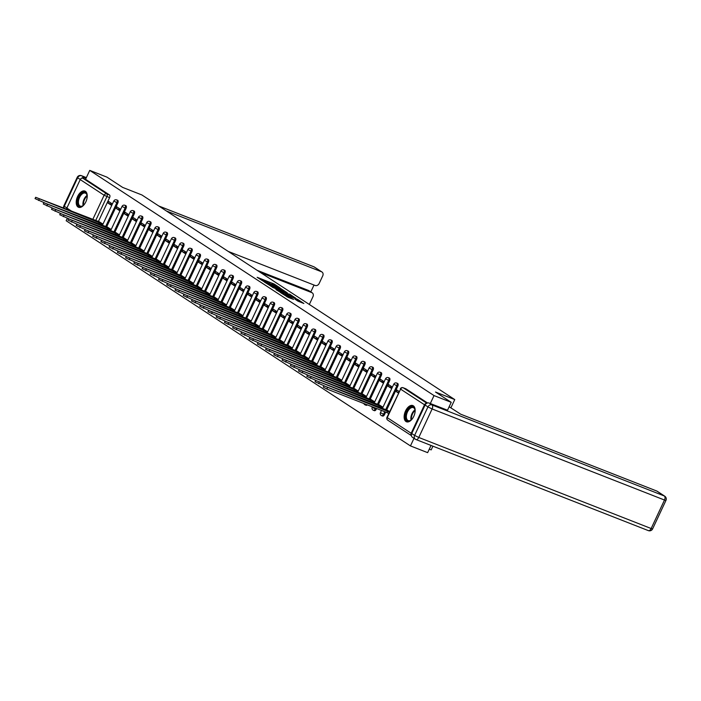 <?xml version="1.0" encoding="UTF-8"?>
<svg xmlns="http://www.w3.org/2000/svg" width="701" height="701" viewBox="0 0 701 701"><rect width="100%" height="100%" fill="white"/><g stroke="black" fill="none" stroke-linecap="round" stroke-linejoin="round"><path stroke-width="1.05" d="M270.56 284.036L273.513 284.615L279.883 287.787L274.275 284.089L257.171 277.307L263.778 281.513L262.831 280.619L264.356 281.022L271.664 284.606L268.921 283.046M85.399 191.329A8.71 4.846 -68.6 0 0 84.9 191.075A8.71 4.846 -68.6 0 0 77.399 196.946A8.71 4.846 -68.6 0 0 78.048 207.032A8.71 4.846 -68.6 0 0 78.547 207.294A8.71 4.846 -68.6 0 0 86.048 201.415A8.71 4.846 -68.6 0 0 85.399 191.329M413.336 405.818A8.71 4.846 -68.6 0 0 412.836 405.564A8.71 4.846 -68.6 0 0 405.327 411.434A8.71 4.846 -68.6 0 0 405.975 421.52A8.71 4.846 -68.6 0 0 406.475 421.783A8.71 4.846 -68.6 0 0 413.976 415.903A8.71 4.846 -68.6 0 0 413.336 405.818A8.657 4.819 -68.6 0 0 406.256 411.268A8.657 4.819 -68.6 0 0 407.036 421.932M297.759 301.018L303.875 303.489L297.618 299.353L280.514 292.58L288.137 297.382L293.64 299.406L283.055 293.868L294.367 298.135L298.416 300.291L294.99 299.169L297.759 301.018M89.737 170.387L106.929 177.125L122.657 187.412L141.917 194.966L454.756 399.579L435.487 392.025L451.225 402.321L434.033 395.583L89.737 170.387L85.566 179.298L82.884 178.247L106.797 193.888A2.234 1.244 111.4 0 1 106.911 196.595L95.634 220.657M287.287 292.825L280.137 288.146L264.4 282.039L272.023 286.84L287.287 292.825M289.566 294.087L295.822 298.223L280.085 292.115L275.957 289.592L282.617 292.151L281.215 291.003L272.347 287.244L289.434 294.35M431.027 445.442L427.645 452.653L410.453 445.915L66.157 220.727L67.322 218.23M429.275 449.166L431.176 449.911L432.92 446.186M426.637 403.329A2.234 1.84 123.2 0 0 424.508 404.775L411.163 433.271A2.234 1.84 123.2 0 0 411.434 435.628M414.002 438.335L410.453 445.915M451.225 402.321L447.501 410.26M434.033 395.583L430.309 403.522M85.566 179.298L109.479 194.939A2.234 1.244 111.4 0 1 109.593 197.647L98.429 221.455M66.63 209.292A2.234 1.84 -56.8 0 1 66.867 208.074L80.212 179.587A2.234 1.84 -56.8 0 1 82.884 178.247M120.651 209.354L116.909 206.9L116.2 208.407L120.335 210.028M111.222 229.481L107.428 227.142M128.888 214.734L125.146 212.289L124.436 213.796L128.563 215.417M119.45 234.87L115.656 232.53M137.124 220.123L133.374 217.678L132.673 219.185L136.8 220.806M127.687 240.259L123.893 237.911M145.352 225.512L141.611 223.058L140.901 224.574L145.037 226.186M135.924 245.639L132.13 243.3M153.589 230.892L149.848 228.447L149.138 229.954L153.274 231.575M144.161 251.028L140.366 248.689M161.826 236.281L158.084 233.836L157.374 235.343L161.51 236.964M152.397 256.417L148.603 254.077M170.063 241.67L166.321 239.216L165.611 240.732L169.747 242.353M160.634 261.806L156.84 259.458M178.299 247.059L174.549 244.605L173.848 246.112L177.975 247.733M168.862 267.186L165.068 264.847M186.536 252.439L182.786 249.994L182.085 251.501L186.212 253.122M177.099 272.575L173.305 270.235M194.764 257.828L191.023 255.383L190.313 256.89L194.449 258.511M185.336 277.964L181.541 275.616M203.001 263.217L199.259 260.763L198.549 262.279L202.685 263.891M193.572 283.344L189.778 281.005M211.238 268.597L207.496 266.152L206.786 267.659L210.922 269.28M201.809 288.733L198.015 286.394M219.474 273.986L215.733 271.541L215.023 273.048L219.159 274.669M210.046 294.122L206.252 291.782M227.711 279.375L223.961 276.921L223.26 278.437L227.387 280.058M218.274 299.511L214.48 297.163M235.948 284.764L232.197 282.31L231.496 283.817L235.624 285.438M226.511 304.891L222.716 302.552M244.176 290.144L240.434 287.699L239.724 289.206L243.86 290.827M234.747 310.28L230.953 307.941M252.413 295.533L248.671 293.088L247.961 294.595L252.097 296.216M242.984 315.669L239.19 313.321M260.649 300.922L256.908 298.468L256.198 299.984L260.334 301.596M251.221 321.049L247.427 318.71M268.886 306.302L265.144 303.857L264.435 305.364L268.562 306.985M259.458 326.438L255.663 324.099M277.123 311.691L273.372 309.246L272.671 310.753L276.799 312.374M267.686 331.827L263.891 329.488M285.36 317.08L281.609 314.626L280.899 316.142L285.035 317.763M275.922 337.216L272.128 334.868M293.588 322.469L289.846 320.015L289.136 321.522L293.272 323.143M284.159 342.596L280.365 340.257M301.824 327.849L298.083 325.404L297.373 326.911L301.509 328.532M292.396 347.985L288.602 345.646M310.061 333.238L306.319 330.784L305.61 332.3L309.746 333.921M300.633 353.374L296.838 351.026M318.298 338.627L314.556 336.173L313.846 337.689L317.974 339.302M308.861 358.754L305.066 356.415M326.535 344.007L322.784 341.562L322.083 343.069L326.21 344.69M317.097 364.143L313.303 361.804M334.763 349.396L331.021 346.951L330.311 348.458L334.447 350.079M325.334 369.532L321.54 367.193M342.999 354.785L339.258 352.331L338.548 353.847L342.684 355.46M333.571 374.921L329.777 372.573M351.236 360.174L347.494 357.72L346.785 359.227L350.921 360.849M341.808 380.301L338.013 377.962M359.473 365.554L355.731 363.109L355.021 364.616L359.157 366.237M350.044 385.69L346.25 383.351M367.71 370.943L363.959 368.489L363.258 370.005L367.385 371.626M358.272 391.079L354.478 388.731M375.946 376.332L372.196 373.878L371.495 375.385L375.622 377.007M366.509 396.459L362.715 394.12M384.174 381.712L380.433 379.267L379.723 380.774L383.859 382.395M374.746 401.848L370.952 399.509M392.411 387.101L388.669 384.656L387.96 386.163L392.096 387.784M382.983 407.237L379.188 404.889M399.079 391.465L396.906 390.036L396.196 391.552L398.606 392.49M389.651 411.601L387.425 410.278M397.817 386.163L396.871 385.795A2.234 1.244 111.4 0 0 396.635 383.026L397.581 383.394A2.234 1.244 -68.6 0 1 397.817 386.163L386.663 409.98M385.681 412.083L384.472 414.659L383.526 414.282A2.234 1.244 111.4 0 1 381.651 415.675A2.234 1.244 111.4 0 1 381.528 415.605M389.59 380.783L388.634 380.406A2.234 1.244 111.4 0 0 388.398 377.637L389.344 378.014A2.234 1.244 -68.6 0 1 389.59 380.783L378.426 404.6M376.595 408.517L376.244 409.27L375.289 408.902A2.234 1.244 111.4 0 1 373.423 410.287A2.234 1.244 111.4 0 1 373.291 410.225M381.353 375.394L380.398 375.026A2.234 1.244 111.4 0 0 380.161 372.249L381.107 372.625A2.234 1.244 -68.6 0 1 381.353 375.394L370.198 399.211M373.116 370.005L372.17 369.637A2.234 1.244 111.4 0 0 371.924 366.868L372.871 367.236A2.234 1.244 -68.6 0 1 373.116 370.005L361.961 393.822M364.879 364.625L363.933 364.248A2.234 1.244 111.4 0 0 363.688 361.479L364.643 361.847A2.234 1.244 -68.6 0 1 364.879 364.625L353.725 388.433M356.643 359.236L355.696 358.859A2.234 1.244 111.4 0 0 355.451 356.09L356.406 356.467A2.234 1.244 -68.6 0 1 356.643 359.236L345.488 383.053M348.406 353.847L347.459 353.479A2.234 1.244 111.4 0 0 347.223 350.71L348.169 351.078A2.234 1.244 -68.6 0 1 348.406 353.847L337.251 377.664M340.178 348.458L339.223 348.09A2.234 1.244 111.4 0 0 338.986 345.321L339.932 345.689A2.234 1.244 -68.6 0 1 340.178 348.458L329.023 372.275M331.941 343.078L330.986 342.701A2.234 1.244 111.4 0 0 330.749 339.932L331.696 340.309A2.234 1.244 -68.6 0 1 331.941 343.078L320.786 366.895M323.704 337.689L322.758 337.321A2.234 1.244 111.4 0 0 322.513 334.543L323.468 334.92A2.234 1.244 -68.6 0 1 323.704 337.689L312.55 361.506M315.468 332.3L314.521 331.932A2.234 1.244 111.4 0 0 314.276 329.163L315.231 329.531A2.234 1.244 -68.6 0 1 315.468 332.3L304.313 356.117M307.231 326.92L306.284 326.543A2.234 1.244 111.4 0 0 306.039 323.774L306.994 324.142A2.234 1.244 -68.6 0 1 307.231 326.92L296.076 350.737M299.003 321.531L298.048 321.154A2.234 1.244 111.4 0 0 297.811 318.385L298.757 318.762A2.234 1.244 -68.6 0 1 299.003 321.531L287.839 345.348M290.766 316.142L289.811 315.774A2.234 1.244 111.4 0 0 289.574 313.005L290.521 313.373A2.234 1.244 -68.6 0 1 290.766 316.142L279.611 339.959M282.529 310.762L281.574 310.385A2.234 1.244 111.4 0 0 281.338 307.616L282.284 307.984A2.234 1.244 -68.6 0 1 282.529 310.762L271.375 334.57M274.293 305.373L273.346 304.996A2.234 1.244 111.4 0 0 273.101 302.227L274.056 302.604A2.234 1.244 -68.6 0 1 274.293 305.373L263.138 329.19M266.056 299.984L265.109 299.616A2.234 1.244 111.4 0 0 264.864 296.838L265.819 297.215A2.234 1.244 -68.6 0 1 266.056 299.984L254.901 323.801M257.819 294.595L256.873 294.227A2.234 1.244 111.4 0 0 256.627 291.458L257.582 291.826A2.234 1.244 -68.6 0 1 257.819 294.595L246.664 318.412M249.591 289.215L248.636 288.838A2.234 1.244 111.4 0 0 248.399 286.069L249.346 286.446A2.234 1.244 -68.6 0 1 249.591 289.215L238.428 313.032M241.354 283.826L240.399 283.449A2.234 1.244 111.4 0 0 240.163 280.68L241.109 281.057A2.234 1.244 -68.6 0 1 241.354 283.826L230.2 307.643M233.118 278.437L232.162 278.069A2.234 1.244 111.4 0 0 231.926 275.3L232.872 275.668A2.234 1.244 -68.6 0 1 233.118 278.437L221.963 302.254M224.881 273.057L223.934 272.68A2.234 1.244 111.4 0 0 223.689 269.911L224.644 270.279A2.234 1.244 -68.6 0 1 224.881 273.057L213.726 296.865M216.644 267.668L215.698 267.291A2.234 1.244 111.4 0 0 215.452 264.522L216.407 264.899A2.234 1.244 -68.6 0 1 216.644 267.668L205.489 291.485M208.407 262.279L207.461 261.911A2.234 1.244 111.4 0 0 207.224 259.133L208.171 259.51A2.234 1.244 -68.6 0 1 208.407 262.279L197.253 286.096M200.179 256.89L199.224 256.522A2.234 1.244 111.4 0 0 198.988 253.753L199.934 254.121A2.234 1.244 -68.6 0 1 200.179 256.89L189.016 280.707M191.943 251.51L190.987 251.133A2.234 1.244 111.4 0 0 190.751 248.364L191.697 248.741A2.234 1.244 -68.6 0 1 191.943 251.51L180.788 275.327M183.706 246.121L182.759 245.744A2.234 1.244 111.4 0 0 182.514 242.975L183.46 243.352A2.234 1.244 -68.6 0 1 183.706 246.121L172.551 269.938M175.469 240.732L174.523 240.364A2.234 1.244 111.4 0 0 174.277 237.595L175.232 237.963A2.234 1.244 -68.6 0 1 175.469 240.732L164.314 264.549M167.232 235.352L166.286 234.975A2.234 1.244 111.4 0 0 166.041 232.206L166.996 232.574A2.234 1.244 -68.6 0 1 167.232 235.352L156.078 259.16M158.996 229.963L158.049 229.586A2.234 1.244 111.4 0 0 157.813 226.817L158.759 227.194A2.234 1.244 -68.6 0 1 158.996 229.963L147.841 253.78M150.768 224.574L149.812 224.206A2.234 1.244 111.4 0 0 149.576 221.428L150.522 221.805A2.234 1.244 -68.6 0 1 150.768 224.574L139.613 248.391M142.531 219.185L141.576 218.817A2.234 1.244 111.4 0 0 141.339 216.048L142.285 216.416A2.234 1.244 -68.6 0 1 142.531 219.185L131.376 243.002M134.294 213.805L133.348 213.428A2.234 1.244 111.4 0 0 133.102 210.659L134.057 211.036A2.234 1.244 -68.6 0 1 134.294 213.805L123.139 237.621M126.057 208.416L125.111 208.039A2.234 1.244 111.4 0 0 124.866 205.27L125.821 205.647A2.234 1.244 -68.6 0 1 126.057 208.416L114.903 232.233M117.821 203.027L116.874 202.659A2.234 1.244 111.4 0 0 116.629 199.89L117.584 200.258A2.234 1.244 -68.6 0 1 117.821 203.027L106.666 226.844M454.756 399.579L450.909 407.798M112.414 203.965L108.673 201.511L107.963 203.027L112.099 204.648M102.986 224.101L99.192 221.753M107.963 203.027L111.704 205.472M382.474 415.982A2.234 1.244 -68.6 0 0 382.606 416.043A2.234 1.244 -68.6 0 0 384.472 414.659M374.238 410.593A2.234 1.244 -68.6 0 0 374.369 410.663A2.234 1.244 -68.6 0 0 376.244 409.27M366.01 405.204A2.234 1.244 -68.6 0 0 366.132 405.274A2.234 1.244 -68.6 0 0 367.306 404.88M427.522 402.961L405.94 388.853A2.234 1.244 -68.6 0 0 405.818 388.783A2.234 1.244 -68.6 0 0 405.677 388.748M116.2 208.407L119.941 210.861M124.436 213.796L128.178 216.25M132.673 219.185L136.415 221.63M140.901 224.574L144.651 227.019M149.138 229.954L152.888 232.408M157.374 235.343L161.116 237.788M165.611 240.732L169.353 243.177M173.848 246.112L177.59 248.566M182.085 251.501L185.826 253.955M190.313 256.89L194.063 259.335M198.549 262.279L202.3 264.724M206.786 267.659L210.528 270.113M215.023 273.048L218.765 275.493M223.26 278.437L227.001 280.882M231.496 283.817L235.238 286.271M239.724 289.206L243.475 291.66M247.961 294.595L251.703 297.04M256.198 299.984L259.94 302.429M264.435 305.364L268.176 307.818M272.671 310.753L276.413 313.198M280.899 316.142L284.65 318.587M289.136 321.522L292.887 323.976M297.373 326.911L301.115 329.365M305.61 332.3L309.351 334.745M313.846 337.689L317.588 340.134M322.083 343.069L325.825 345.523M330.311 348.458L334.062 350.903M338.548 353.847L342.298 356.292M346.785 359.227L350.526 361.681M355.021 364.616L358.763 367.07M363.258 370.005L367 372.45M371.495 375.385L375.237 377.839M379.723 380.774L383.473 383.228M387.96 386.163L391.71 388.608M396.196 391.552L398.378 392.972M262.814 280.654L261.342 280.076M283.116 291.187L281.784 290.319M280.891 288.724L266.205 282.915L271.427 285.649L280.584 289.241L282.1 289.644L280.891 288.724M289.995 295.682L291.178 296.462M289.04 294.665L282.258 291.336L289.04 294.665L288.663 295.471M283.292 293.368L282.748 293.009M299.231 301.728L298.091 300.983M98.639 223.996L99.244 222.708L102.837 224.416M99.717 221.963L35.663 197.296L99.244 222.708M44.312 202.729L35.05 198.602L35.663 197.296M106.876 229.385L107.472 228.097L111.073 229.805M107.954 227.352L43.9 202.685L107.472 228.097M52.549 208.118L43.287 203.991L43.9 202.685M115.104 234.765L115.709 233.486L119.301 235.185M116.191 232.732L52.137 208.066L115.709 233.486M60.785 213.507L51.523 209.38L52.137 208.066M260.492 272.523L311.805 292.632L308.422 290.416A3.347 2.769 -56.8 0 1 308.843 290.635L312.225 292.843A3.347 2.769 123.2 0 0 311.805 292.632M309.325 304.462A3.347 2.769 123.2 0 0 309.395 304.313L312.979 296.663A3.347 2.769 123.2 0 0 312.225 292.843M228.219 251.414L315.152 285.482A3.347 2.769 123.2 0 0 319.157 283.476L322.74 275.826A3.347 2.769 123.2 0 0 321.987 272.006A3.347 2.769 123.2 0 0 321.566 271.786L314.013 266.853L158.864 206.041M310.797 291.914L314.013 285.035M166.409 210.983L321.566 271.786M80.256 179.5L77.636 177.782A3.347 2.769 -56.8 0 1 81.64 175.785A3.347 1.866 -68.6 0 0 81.447 175.679L86.354 177.607L81.64 175.785L86.048 178.256M84.497 177.642A3.347 2.769 123.2 0 0 81.509 178.299M257.118 270.306L308.422 290.416M449.148 406.746L460.688 414.195L656.784 491.042A3.347 2.769 -56.8 0 1 657.205 491.261L664.75 496.194A3.347 2.769 123.2 0 0 664.329 495.984L656.784 491.042M425.095 405.047L411.75 433.542L414.606 435.409L427.952 406.913L425.095 405.047A3.347 2.769 -56.8 0 1 429.108 403.049L447.518 410.225M648.153 530.508A3.347 1.866 -68.6 0 0 648.346 530.613L415.973 439.536A3.347 3.347 0 0 1 415.36 439.22A3.347 2.769 123.2 0 0 415.781 439.439A3.347 1.866 -68.6 0 0 415.973 439.536A3.347 1.866 -68.6 0 0 418.777 437.459L651.15 528.528L664.495 500.041L432.123 408.963L418.777 437.459L414.606 435.409A3.347 2.769 123.2 0 0 415.36 439.22L412.512 437.363A3.347 2.769 -56.8 0 1 411.75 433.542M84.365 204.359A7.536 4.197 111.4 0 1 82.99 205.691A7.536 4.197 111.4 0 1 78.179 204.99A7.536 4.197 111.4 0 1 78.854 197.121A7.536 4.197 111.4 0 1 83.612 192.346A7.536 4.197 111.4 0 1 87.073 195.264A7.536 4.197 111.4 0 1 87.178 197.183M87.117 195.518A6.984 3.882 -68.6 0 0 85.391 193.125A6.984 3.882 -68.6 0 0 79.546 197.463A6.984 3.882 -68.6 0 0 80.3 206.12A6.984 3.882 -68.6 0 0 83.191 205.533M85.417 191.338A8.657 4.819 -68.6 0 0 78.319 196.779A8.657 4.819 -68.6 0 0 79.099 207.443M412.293 418.847A7.536 4.197 111.4 0 1 410.917 420.179A7.536 4.197 111.4 0 1 406.107 419.478A7.536 4.197 111.4 0 1 406.782 411.61A7.536 4.197 111.4 0 1 411.54 406.834A7.536 4.197 111.4 0 1 415.001 409.761A7.536 4.197 111.4 0 1 415.106 411.671M415.045 410.006A6.984 3.882 -68.6 0 0 413.327 407.614A6.984 3.882 -68.6 0 0 407.474 411.951A6.984 3.882 -68.6 0 0 408.227 420.609A6.984 3.882 -68.6 0 0 411.119 420.022M123.341 240.154L123.946 238.866L127.538 240.574M124.427 238.121L60.365 213.454L123.946 238.866M69.022 218.887L59.751 214.76L60.365 213.454M131.578 245.543L132.182 244.255L135.775 245.963M132.664 243.51L68.602 218.843L132.182 244.255M77.259 224.276L67.988 220.149L68.602 218.843M139.814 250.932L140.419 249.644L144.012 251.344M140.901 248.899L76.838 224.232L140.419 249.644M85.496 229.665L76.225 225.538L76.838 224.232M148.051 256.312L148.656 255.024L152.248 256.732M149.129 254.279L85.075 229.613L148.656 255.024M93.724 235.054L84.462 230.927L85.075 229.613M156.288 261.701L156.884 260.413L160.485 262.121M157.366 259.668L93.312 235.001L156.884 260.413M101.96 240.434L92.698 236.307L93.312 235.001M164.516 267.09L165.121 265.802L168.713 267.51M165.602 265.057L101.549 240.39L165.121 265.802M110.197 245.823L100.935 241.696L101.549 240.39M172.753 272.47L173.357 271.191L176.95 272.891M173.839 270.437L109.777 245.771L173.357 271.191M118.434 251.212L109.163 247.085L109.777 245.771M180.989 277.859L181.594 276.571L185.187 278.279M182.076 275.826L118.013 251.16L181.594 276.571M126.671 256.592L117.4 252.465L118.013 251.16M189.226 283.248L189.831 281.96L193.423 283.668M190.304 281.215L126.25 256.548L189.831 281.96M134.907 261.981L125.637 257.854L126.25 256.548M197.463 288.637L198.068 287.349L201.66 289.049M198.541 286.604L134.487 261.929L198.068 287.349M143.135 267.37L133.873 263.243L134.487 261.929M205.7 294.017L206.296 292.729L209.897 294.438M206.777 291.984L142.724 267.318L206.296 292.729M151.372 272.759L142.11 268.632L142.724 267.318M213.928 299.406L214.532 298.118L218.125 299.826M215.014 297.373L150.96 272.707L214.532 298.118M159.609 278.139L150.347 274.012L150.96 272.707M222.164 304.795L222.769 303.507L226.362 305.215M223.251 302.762L159.188 278.095L222.769 303.507M167.846 283.528L158.575 279.401L159.188 278.095M230.401 310.175L231.006 308.896L234.598 310.596M231.488 308.142L167.425 283.476L231.006 308.896M176.082 288.917L166.812 284.79L167.425 283.476M238.638 315.564L239.243 314.276L242.835 315.985M239.716 313.531L175.662 288.865L239.243 314.276M184.31 294.297L175.048 290.17L175.662 288.865M246.875 320.953L247.471 319.665L251.072 321.373M247.952 318.92L183.899 294.254L247.471 319.665M192.547 299.686L183.285 295.559L183.899 294.254M255.111 326.333L255.707 325.054L259.309 326.754M256.189 324.309L192.135 299.634L255.707 325.054M200.784 305.075L191.522 300.948L192.135 299.634M263.339 331.722L263.944 330.434L267.537 332.143M264.426 329.689L200.372 305.023L263.944 330.434M209.021 310.464L199.759 306.337L200.372 305.023M271.576 337.111L272.181 335.823L275.773 337.531M272.663 335.078L208.6 310.412L272.181 335.823M217.257 315.844L207.987 311.717L208.6 310.412M279.813 342.5L280.418 341.212L284.01 342.92M280.899 340.467L216.837 315.8L280.418 341.212M225.494 321.233L216.223 317.106L216.837 315.8M288.05 347.88L288.654 346.601L292.247 348.301M289.127 345.847L225.074 321.181L288.654 346.601M233.722 326.622L224.46 322.495L225.074 321.181M296.286 353.269L296.882 351.981L300.484 353.69M297.364 351.236L233.31 326.57L296.882 351.981M241.959 332.002L232.697 327.875L233.31 326.57M304.523 358.658L305.119 357.37L308.712 359.078M305.601 356.625L241.547 331.959L305.119 357.37M250.196 337.391L240.934 333.264L241.547 331.959M312.751 364.038L313.356 362.759L316.948 364.459M313.838 362.014L249.775 337.339L313.356 362.759M258.432 342.78L249.17 338.653L249.775 337.339M320.988 369.427L321.593 368.139L325.185 369.848M322.074 367.394L258.012 342.728L321.593 368.139M266.669 348.169L257.398 344.033L258.012 342.728M329.225 374.816L329.829 373.528L333.422 375.237M330.311 372.783L266.249 348.117L329.829 373.528M274.906 353.549L265.635 349.422L266.249 348.117M337.461 380.205L338.066 378.917L341.659 380.625M338.539 378.172L274.485 353.506L338.066 378.917M283.134 358.938L273.872 354.811L274.485 353.506M345.698 385.585L346.294 384.306L349.895 386.006M346.776 383.552L282.722 358.886L346.294 384.306M291.371 364.327L282.109 360.2L282.722 358.886M353.926 390.974L354.531 389.686L358.123 391.395M355.013 388.941L290.959 364.275L354.531 389.686M299.607 369.707L290.345 365.58L290.959 364.275M362.163 396.363L362.767 395.075L366.36 396.784M363.249 394.33L299.187 369.664L362.767 395.075M307.844 375.096L298.573 370.969L299.187 369.664M370.4 401.743L371.004 400.464L374.597 402.164M371.486 399.719L307.424 375.044L371.004 400.464M316.081 380.485L306.81 376.358L307.424 375.044M378.636 407.132L379.241 405.844L382.834 407.553M379.723 405.099L315.66 380.433L379.241 405.844M324.318 385.874L315.047 381.738L315.66 380.433M388.74 413.537L386.864 412.538L387.478 411.233L389.353 412.232M387.951 410.488L323.897 385.822L387.478 411.233M386.864 412.538L326.824 389.011L323.284 387.127L323.897 385.822M424.508 404.775L400.595 389.134L387.25 417.63L411.163 433.271M109.593 197.647L104.125 195.228L80.212 179.587M92.742 219.527L104.125 195.228A2.234 1.84 -56.8 0 1 106.797 193.888L109.479 194.939M66.867 208.074L71.87 211.343M396.635 383.026A2.234 2.234 0 0 0 393.796 384.157L396.871 385.795L385.716 409.612M384.735 411.706L383.526 414.282L380.45 412.644A2.234 2.234 0 0 0 381.651 415.675L382.606 416.043M388.398 377.637A2.234 2.234 0 0 0 385.559 378.768L388.634 380.406L377.48 404.223M375.64 408.148L375.289 408.902L372.213 407.263A2.234 2.234 0 0 0 373.423 410.287L374.369 410.663M380.161 372.249A2.234 2.234 0 0 0 377.322 373.388L380.398 375.026L369.243 398.834M371.924 366.868A2.234 2.234 0 0 0 369.085 367.999L372.17 369.637L361.006 393.454M363.688 361.479A2.234 2.234 0 0 0 360.849 362.61L363.933 364.248L352.778 388.065M355.451 356.09A2.234 2.234 0 0 0 352.621 357.221L355.696 358.859L344.541 382.676M347.223 350.71A2.234 2.234 0 0 0 344.384 351.841L347.459 353.479L336.305 377.296M338.986 345.321A2.234 2.234 0 0 0 336.147 346.452L339.223 348.09L328.068 371.907M330.749 339.932A2.234 2.234 0 0 0 327.91 341.063L330.986 342.701L319.831 366.518M322.513 334.543A2.234 2.234 0 0 0 319.674 335.683L322.758 337.321L311.594 361.129M314.276 329.163A2.234 2.234 0 0 0 311.437 330.294L314.521 331.932L303.367 355.749M306.039 323.774A2.234 2.234 0 0 0 303.209 324.905L306.284 326.543L295.13 350.36M297.811 318.385A2.234 2.234 0 0 0 294.972 319.516L298.048 321.154L286.893 344.971M289.574 313.005A2.234 2.234 0 0 0 286.735 314.136L289.811 315.774L278.656 339.591M281.338 307.616A2.234 2.234 0 0 0 278.499 308.747L281.574 310.385L270.42 334.202M273.101 302.227A2.234 2.234 0 0 0 270.262 303.358L273.346 304.996L262.183 328.813M264.864 296.838A2.234 2.234 0 0 0 262.025 297.978L265.109 299.616L253.955 323.424M256.627 291.458A2.234 2.234 0 0 0 253.797 292.589L256.873 294.227L245.718 318.044M248.399 286.069A2.234 2.234 0 0 0 245.56 287.2L248.636 288.838L237.481 312.655M240.163 280.68A2.234 2.234 0 0 0 237.324 281.82L240.399 283.449L229.245 307.266M231.926 275.3A2.234 2.234 0 0 0 229.087 276.431L232.162 278.069L221.008 301.886M223.689 269.911A2.234 2.234 0 0 0 220.85 271.042L223.934 272.68L212.78 296.497M215.452 264.522A2.234 2.234 0 0 0 212.613 265.653L215.698 267.291L204.543 291.108M207.224 259.133A2.234 2.234 0 0 0 204.385 260.273L207.461 261.911L196.306 285.719M198.988 253.753A2.234 2.234 0 0 0 196.149 254.884L199.224 256.522L188.07 280.339M190.751 248.364A2.234 2.234 0 0 0 187.912 249.495L190.987 251.133L179.833 274.95M182.514 242.975A2.234 2.234 0 0 0 179.675 244.114L182.759 245.744L171.596 269.561M174.277 237.595A2.234 2.234 0 0 0 171.438 238.726L174.523 240.364L163.368 264.181M166.041 232.206A2.234 2.234 0 0 0 163.21 233.337L166.286 234.975L155.131 258.792M157.813 226.817A2.234 2.234 0 0 0 154.974 227.948L158.049 229.586L146.895 253.403M149.576 221.428A2.234 2.234 0 0 0 146.737 222.567L149.812 224.206L138.658 248.014M141.339 216.048A2.234 2.234 0 0 0 138.5 217.179L141.576 218.817L130.421 242.634M133.102 210.659A2.234 2.234 0 0 0 130.263 211.79L133.348 213.428L122.184 237.245M124.866 205.27A2.234 2.234 0 0 0 122.027 206.409L125.111 208.039L113.956 231.856M116.629 199.89A2.234 2.234 0 0 0 113.799 201.021L116.874 202.659L105.72 226.476M366.36 404.512A2.234 1.244 111.4 0 1 365.186 404.898A2.234 1.244 111.4 0 1 365.055 404.836M405.94 388.853L403.268 387.802L426.839 403.224M402.768 387.688A2.234 1.244 111.4 0 1 403.136 387.732A2.234 1.244 111.4 0 1 403.268 387.802A2.234 1.84 -56.8 0 0 400.595 389.134L386.952 417.358A2.234 2.234 0 0 0 387.758 420.171L411.443 435.663M387.758 420.171A2.234 1.84 123.2 0 1 387.25 417.63L386.952 417.358M272.531 284.229L272.908 283.414M273.951 284.79L274.275 284.089M271.068 286.402L271.427 285.649M280.207 290.048L280.584 289.241M282.24 292.957L282.617 292.151M283.703 293.526L284.133 292.606M285.123 294.087L285.5 293.281M296.909 300.457L297.145 299.949M286.77 296.707L287.095 296.015M289.285 297.829L289.662 297.022M290.705 298.381L291.029 297.688M98.727 224.031L99.323 222.76M101.619 225.161L102.101 224.127M38.59 200.486L39.203 199.18M106.964 229.42L107.551 228.149M109.855 230.55L110.337 229.516M46.827 205.875L47.44 204.569M115.192 234.8L115.788 233.538M118.092 235.939L118.574 234.905M55.064 211.264L55.677 209.95M81.447 175.679A3.347 3.347 0 0 0 77.198 177.379L77.636 177.782L64.29 206.278L66.91 207.987M314.434 267.072A3.347 3.347 0 0 0 313.82 266.757A3.347 1.866 -68.6 0 1 314.013 266.853A3.347 2.769 -56.8 0 1 314.434 267.072L321.987 272.006M158.768 205.98L313.82 266.757A3.347 1.866 -68.6 0 0 313.619 266.695M63.957 208.241A3.347 2.769 -56.8 0 1 64.29 206.278L63.844 205.866A3.347 3.347 0 0 0 63.633 208.118M429.108 403.049L431.956 404.915L664.329 495.984A3.347 1.866 -68.6 0 1 664.495 500.041L665.95 500.426L652.605 528.913L651.15 528.528A3.347 1.866 -68.6 0 1 648.346 530.613A3.347 3.347 0 0 0 652.605 528.913M431.956 404.915A3.347 2.769 123.2 0 0 427.952 406.913L432.123 408.963A3.347 1.866 -68.6 0 0 431.956 404.915M83.104 205.595A6.984 3.882 111.4 0 1 84.05 199.224A6.984 3.882 111.4 0 1 87.09 195.413M87.169 196.035A6.747 3.759 -68.6 0 0 84.584 199.47A6.747 3.759 -68.6 0 0 83.585 205.191M411.031 420.083A6.984 3.882 111.4 0 1 411.978 413.713A6.984 3.882 111.4 0 1 415.018 409.901M415.097 410.523A6.747 3.759 -68.6 0 0 412.512 413.958A6.747 3.759 -68.6 0 0 411.513 419.68M123.429 240.189L124.024 238.918M126.32 241.319L126.811 240.285M63.3 216.644L63.905 215.338M131.665 245.578L132.261 244.307M134.557 246.708L135.048 245.674M71.528 222.033L72.142 220.727M139.902 250.958L140.498 249.696M142.794 252.097L143.276 251.063M79.765 227.422L80.378 226.108M148.139 256.347L148.735 255.076M151.03 257.486L151.512 256.443M88.002 232.811L88.615 231.496M156.376 261.736L156.963 260.465M159.267 262.866L159.749 261.832M96.239 238.191L96.852 236.885M164.604 267.125L165.199 265.854M167.504 268.255L167.986 267.221M104.475 243.58L105.089 242.274M172.84 272.505L173.436 271.243M175.732 273.644L176.223 272.61M112.703 248.969L113.317 247.655M181.077 277.894L181.673 276.623M183.969 279.024L184.459 277.99M120.94 254.349L121.553 253.043M189.314 283.283L189.91 282.012M192.205 284.413L192.687 283.379M129.177 259.738L129.79 258.432M197.551 288.663L198.146 287.401M200.442 289.802L200.924 288.768M137.414 265.127L138.027 263.813M205.787 294.052L206.374 292.781M208.679 295.191L209.161 294.148M145.65 270.516L146.264 269.202M214.015 299.441L214.611 298.17M216.916 300.571L217.398 299.537M153.887 275.896L154.5 274.59M222.252 304.83L222.848 303.559M225.144 305.96L225.634 304.926M162.115 281.285L162.728 279.979M230.489 310.21L231.085 308.939M233.38 311.349L233.871 310.315M170.352 286.674L170.965 285.36M238.726 315.599L239.321 314.328M241.617 316.729L242.099 315.695M178.589 292.054L179.202 290.749M246.962 320.988L247.558 319.717M249.854 322.118L250.336 321.084M186.825 297.443L187.439 296.137M255.199 326.368L255.786 325.106M258.091 327.507L258.573 326.473M195.062 302.832L195.675 301.518M263.427 331.757L264.023 330.486M266.327 332.887L266.809 331.853M203.299 308.221L203.912 306.907M271.664 337.146L272.26 335.875M274.555 338.276L275.046 337.242M211.527 313.601L212.14 312.295M279.901 342.535L280.496 341.264M282.792 343.665L283.274 342.631M219.763 318.99L220.377 317.684M288.137 347.915L288.733 346.644M291.029 349.054L291.511 348.02M228 324.379L228.614 323.065M296.374 353.304L296.961 352.033M299.266 354.434L299.748 353.4M236.237 329.759L236.85 328.454M304.602 358.693L305.198 357.422M307.502 359.823L307.984 358.789M244.474 335.148L245.087 333.842M312.839 364.073L313.435 362.811M315.73 365.212L316.221 364.178M252.71 340.537L253.315 339.223M321.076 369.462L321.671 368.191M323.967 370.592L324.458 369.558M260.938 345.917L261.552 344.612M329.312 374.851L329.908 373.58M332.204 375.981L332.686 374.947M269.175 351.306L269.789 350.001M337.549 380.231L338.145 378.969M340.441 381.37L340.923 380.336M277.412 356.695L278.025 355.389M345.786 385.62L346.373 384.35M348.677 386.759L349.159 385.725M285.649 362.084L286.262 360.77M354.014 391.009L354.61 389.738M356.914 392.139L357.396 391.105M293.885 367.464L294.499 366.159M362.251 396.398L362.846 395.127M365.142 397.528L365.633 396.494M302.113 372.853L302.727 371.548M370.487 401.778L371.083 400.516M373.379 402.917L373.87 401.883M310.35 378.242L310.964 376.928M378.724 407.167L379.32 405.897M381.616 408.297L382.098 407.263M318.587 383.622L319.2 382.317M386.943 412.591L387.557 411.285M326.824 389.011L327.437 387.706M102.346 225.45L113.799 201.021M366.132 405.274L365.186 404.898A2.234 2.234 0 0 1 363.88 403.539M110.583 230.839L122.027 206.409M118.819 236.219L130.263 211.79M127.056 241.608L138.5 217.179M135.293 246.997L146.737 222.567M143.53 252.386L154.974 227.948M151.758 257.766L163.21 233.337M159.994 263.155L171.438 238.726M168.231 268.544L179.675 244.114M176.468 273.925L187.912 249.495M184.705 279.313L196.149 254.884M192.941 284.702L204.385 260.273M201.169 290.091L212.613 265.653M209.406 295.471L220.85 271.042M217.643 300.86L229.087 276.431M225.88 306.249L237.324 281.82M234.116 311.63L245.56 287.2M242.353 317.018L253.797 292.589M250.581 322.407L262.025 297.978M258.818 327.796L270.262 303.358M267.055 333.177L278.499 308.747M275.291 338.565L286.735 314.136M283.528 343.954L294.972 319.516M291.765 349.335L303.209 324.905M299.993 354.724L311.437 330.294M308.23 360.112L319.674 335.683M316.466 365.493L327.91 341.063M324.703 370.882L336.147 346.452M332.94 376.271L344.384 351.841M341.168 381.659L352.621 357.221M349.405 387.04L360.849 362.61M357.641 392.429L369.085 367.999M365.878 397.817L377.322 373.388M374.115 403.198L385.559 378.768M380.45 412.644L381.484 410.435M382.352 408.587L393.796 384.157M405.818 388.783L403.136 387.732A2.234 2.234 0 0 0 400.297 388.862M281.644 290.608L282.1 289.644M282.696 293.132L283.099 292.273M289.872 295.945L290.31 294.998M298.004 301.158L298.416 300.291M63.844 205.866L77.198 177.379M665.95 500.426A3.347 3.347 0 0 0 664.75 496.194"/></g></svg>

